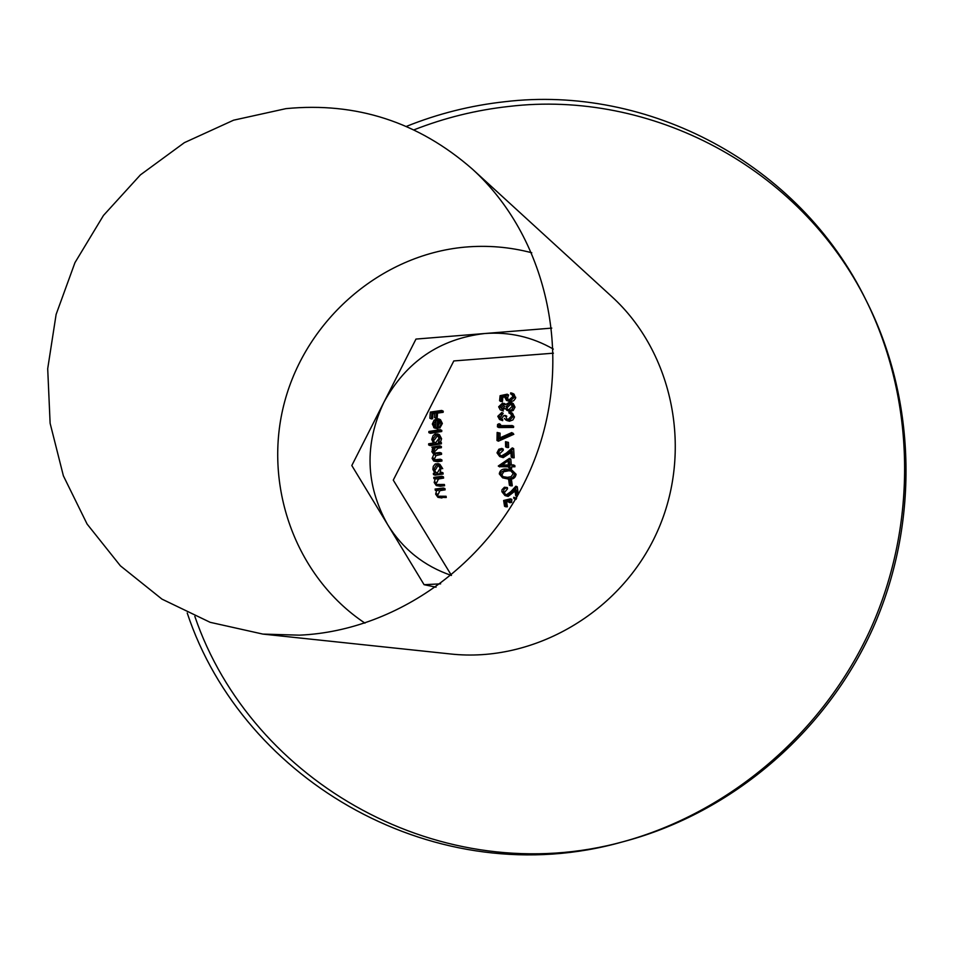 <?xml version="1.0" encoding="UTF-8"?>
<svg xmlns="http://www.w3.org/2000/svg" width="954" height="954" viewBox="0 0 954 954"><rect width="100%" height="100%" fill="white"/><g stroke="black" fill="none" stroke-linecap="round" stroke-linejoin="round"><path stroke-width="1.43" d="M438.041 428.859L434.273 427.905L438.041 428.859L438.136 427.082M438.196 426.14L438.566 420.571L437.004 419.843L440.032 420.774M439.818 428.096L437.85 426.438L439.806 422.765L441.356 423.481L439.412 427.153L439.818 428.096L442.358 423.481L440.521 419.772L438.983 419.021L440.82 422.753L442.358 423.481M434.273 427.905L432.329 424.065L434.07 420.213L435.632 420.941L434.153 423.302M439.806 422.765L438.482 420.034M433.712 427.571L434.917 428.119M432.329 424.065L433.331 424.53M434.07 420.213L436.896 418.746L438.446 419.474M436.896 418.746L438.983 419.021M437.85 426.438L439.412 427.153M435.549 427.153L435.99 420.118L437.54 420.845L437.099 427.869L434.678 426.903L437.099 427.869M434.881 424.697L433.319 423.97L434.678 426.903M502.758 419.533L500.409 418.579L502.758 419.533M500.409 418.579L499.288 416.29L500.695 417.041L503.199 413.237L500.194 414.847M499.538 419.51L502.686 420.666L499.538 419.51L497.809 416.302L499.228 417.053M506.92 420.499L509.472 421.227L505.882 419.975L504.368 418.401L506.646 420.297M509.472 421.227L512.93 419.903L514.349 417.28L512.525 413.285L511.141 412.522L513.037 416.039L514.421 416.779M501.351 418.782L503.95 415.503L505.429 415.479L506.932 419.033L508.267 419.343L511.535 416.075L510.879 413.964L508.935 412.999L509.019 411.866L510.402 412.617L510.342 413.523M510.235 413.476L512.262 414.716L512.918 416.815L509.663 420.082L506.932 419.033M505.441 416.254L503.95 415.503M505.429 415.479L506.836 416.23M508.267 419.343L509.663 420.082M511.535 416.075L512.918 416.815M510.879 413.964L512.262 414.716M508.935 412.999L510.33 413.75M509.019 411.866L511.141 412.522M505.525 419.76L506.312 420.177M497.809 416.302L501.792 412.486L503.199 413.237M513.622 426.295L500.421 426.39L499.002 425.663L512.226 425.567L513.622 426.295L513.574 427.452L498.847 427.559L498.99 425.198L500.54 424.435L500.456 425.651M498.847 427.559L497.428 426.832L497.571 424.47L499.121 423.707L500.54 424.435M497.571 424.47L498.99 425.198M513.192 433.271L499.956 439.186L498.537 438.494L511.809 432.567L513.824 434.285L498.405 441.189L498.572 433.152L500.099 433.152L499.968 437.85M498.405 441.189L496.974 440.498L497.141 432.448L500.099 433.152M497.141 432.448L498.572 433.152M507.039 447.521L508.577 447.533L508.446 442.394L506.908 442.394L507.039 447.521L505.632 446.854L505.501 441.702L506.908 442.394M505.501 441.702L508.446 442.394M510.855 451.003L503.235 456.394L501.864 456.095M503.235 456.394L500.445 455.452L498.548 452.768L499.968 453.436L503.271 450.288L503.223 449.072L499.479 450.55L498.429 453.496L496.998 452.828L498.859 449.227L501.804 448.404L503.223 449.072M503.211 457.634L499.705 456.549L503.211 457.634L510.939 452.601M512.632 457.789L511.237 457.145L510.843 450.801L512.238 451.457L512.632 457.789L514.17 457.789L513.646 448.571L511.01 450.872M501.816 455.75L506.276 453.15L507.671 453.818M506.276 453.15L512.262 447.903L513.646 448.571M499.705 456.549L496.998 452.828M514.814 465.54L509.985 464.932L513.431 464.908L514.814 465.54L514.933 466.78L511.499 466.804L511.666 468.402L510.14 468.414L509.973 466.816L508.577 466.184L508.744 467.794L510.14 468.414M511.32 464.92L510.795 459.029L508.1 460.83M508.446 464.944L509.853 465.576L503.402 465.624L501.983 464.992L508.446 464.944L508.065 460.818L499.693 466.661L508.637 466.828M499.729 466.911L498.274 466.029L509.4 458.373L510.795 459.029M498.274 466.029L499.693 466.661M508.065 460.818L509.46 461.45L509.853 465.576M510.807 485.836L512.286 485.801L511.571 480.411L510.08 480.434L510.807 485.836L509.412 485.252L508.685 479.838L510.08 480.434M508.685 479.838L511.571 480.411M514.814 489.378L508.077 495.138L505.513 494.375L508.077 495.138M505.513 494.375L503.33 491.596L504.738 492.169L507.54 488.806L507.349 487.542L504.129 488.997L503.307 492.276L501.887 491.704L501.995 489.76L504.404 487.255L507.349 487.542M508.148 496.402L504.964 495.555L508.148 496.402L515.041 491.036M517.08 496.342L515.709 495.794L514.79 489.247L516.174 489.819L517.295 496.342M518.296 494.518L517.259 486.79L514.886 489.295M506.669 494.577L510.652 491.799L512.048 492.359M510.652 491.799L515.875 486.218L517.259 486.79M504.964 495.555L501.887 491.704M510.199 501.959L511.594 502.496L511.845 499.383L505.036 501.041L505.954 506.824L507.385 506.777L506.622 501.983L508.732 501.47M510.199 501.112L510.187 502.77L508.792 502.233L508.804 500.564L510.199 501.112M516.15 499.336L513.896 498.56L513.705 497.296L515.088 497.845L515.255 498.99M505.954 506.824L504.559 506.3L503.629 500.504L510.462 498.835L511.845 499.383M503.629 500.504L505.036 501.041M513.896 498.56L515.279 499.109M513.705 497.296L516.639 498.215M436.014 418.246L434.464 417.506L434.845 412.522L436.407 413.273L436.014 418.246L437.171 418.067L437.564 413.106L443.145 412.319L443.252 411.198L431.864 412.832L431.423 418.937L432.567 418.758L432.937 413.786L434.774 413.511M431.423 418.937L429.86 418.21L430.302 412.092L441.714 410.447L443.252 411.198M430.302 412.092L431.864 412.832M437.624 461.736L433.688 461.02L437.624 461.736L441.929 461.068L441.857 459.852L440.295 459.208L434.118 459.9L433.056 458.003L434.619 458.635L435.954 455.654L441.559 454.331L441.511 453.126L439.961 452.47L433.82 453.162L432.794 451.314L434.356 451.969L438.041 448.225L441.38 447.676L441.368 446.496L433.45 448.165M433.688 461.02L432.09 458.361L433.843 454.462L431.828 451.671L433.271 448.094L434.833 448.75L433.45 451.445M441.857 459.852L437.54 460.532L434.118 459.9M441.511 453.126L435.382 453.818L433.82 453.162M432.758 448.678L431.876 447.128L439.818 445.828L441.368 446.496M432.09 458.361L433.199 458.814M433.843 454.462L435.406 455.118M431.828 451.671L432.925 452.136M432.186 449.608L433.748 450.276M431.876 447.128L433.45 447.796M441.571 473.434L433.474 474.579L435.036 475.175L443.121 474.031L442.99 472.802L441.44 472.194L441.571 473.434L443.121 474.031M442.716 468.676L439.866 464.3L438.303 463.668L441.153 468.056L442.716 468.676M433.474 474.579L433.354 473.351L434.833 473.136L432.842 469.332L433.295 466.339L435.239 463.954L438.303 463.668M441.153 468.056L440.032 472.385L441.44 472.194M440.176 468.247L437.946 464.86L436.646 464.705L433.831 469.201L436.038 472.624L437.397 472.767L440.176 468.247M433.831 469.201L435.394 469.821L438.208 465.325L436.646 464.705M553.32 349.092C532.046 336.893 509.197 331.706 484.763 333.518C439.699 338.801 406.07 361.733 383.878 402.326C364.237 444.206 365.489 484.978 387.67 524.652C402.874 549.17 424.101 566.104 451.361 575.441M440.653 583.848L424.089 584.695L351.811 465.528L415.98 339.075L551.782 328.104M451.445 575.381L393.275 480.124L453.806 360.946L553.427 353.183M424.089 584.695L436.05 587.187M413.988 129.839C444.624 117.807 476.344 109.996 509.15 106.419C650.02 89.64 799.798 166.258 866.912 301.953M406.38 126.405C438.017 113.681 470.835 105.453 504.821 101.72C647.289 84.644 798.832 162.526 866.077 300.272L867.758 303.634C916.555 402.135 919.191 524.962 872.588 629.032C825.52 732.91 731.79 812.331 625.681 841.046L622.056 842.024C437.445 894.113 243.246 782.101 187.211 612.957M623.868 841.535C442.179 891.763 251.391 782.316 194.831 616.379M866.077 300.272C915.268 399.523 917.903 523.352 870.919 628.292C823.469 733.006 728.987 813.082 622.056 842.024M364.965 623.129C294.786 576.383 262.433 484.083 284.638 401.753C306.699 319.363 380.801 254.873 464.658 247.146C487.351 245.106 509.734 246.979 531.783 252.774M472.325 169.049L611.633 296.467C673.512 352.634 693.534 451.552 657.139 531.998C621.006 612.563 533.668 663.102 450.598 653.979L262.851 634.088L210.154 622.318L161.965 599.124L120.383 565.805L87.088 524.044L63.381 475.819L50.121 423.29L47.7 368.733L56.119 314.426L74.972 262.624L103.461 215.461L140.417 174.88L184.384 142.647L233.575 120.192L285.962 108.637C356.271 101.828 418.389 121.969 472.325 169.049C546.165 236.187 573.688 353.898 536.017 455.762C498.501 557.661 400.322 630.773 299.449 635.161L262.851 634.088M441.952 497.976L437.91 497.32L446.257 497.499L446.078 496.259L440.188 496.772L438.172 496.116L436.634 493.802L438.184 494.363L439.913 490.654L445.148 489.831L444.969 488.591L436.682 489.605L438.327 490.654M440.188 496.772L438.172 496.116M436.348 490.666L435.274 490.284L435.119 489.044L443.431 488.019L444.969 488.591M438.625 496.223L446.078 496.259M437.91 497.32L435.644 494.148L436.789 494.554M435.644 494.148L436.765 490.094M435.119 489.044L436.682 489.605M440.343 486.266L436.312 485.586L440.343 486.266L444.576 485.741L444.409 484.489L438.625 485.073L436.598 484.382L435.143 482.116L436.705 482.688L438.47 478.991L443.598 478.097L443.455 476.857L435.37 478.419M438.625 485.073L436.598 484.382M434.917 479.003L433.891 478.622L433.76 477.382L441.905 476.261L443.455 476.857M437.075 484.501L444.409 484.489M436.312 485.586L434.177 482.462L435.31 482.879M434.177 482.462L435.346 478.419L436.908 479.003M433.76 477.382L435.322 477.978M439.818 443.121L428.668 444.958L430.242 445.625L441.368 443.801L441.38 442.632L439.818 441.952L439.818 443.121L441.368 443.801M440.474 442.239L441.583 438.721L439.436 434.678L437.874 433.987L440.032 438.029L441.583 438.721M428.668 444.958L428.668 443.777L433.39 443.002L431.757 439.412L433.092 435.608L435.119 434.01L437.874 433.987M440.032 438.029L438.435 442.179L439.818 441.952M439.043 438.232L437.361 435.107L435.966 434.929L432.722 439.269L434.44 442.453L435.847 442.596L439.043 438.232M432.722 439.269L434.297 439.949L437.528 435.62L435.966 434.929M430.421 433.319L441.726 431.53L441.785 430.385L430.457 432.174L430.421 433.319L428.847 432.627L428.895 431.47L430.457 432.174M428.895 431.47L440.235 429.67L441.785 430.385M507.588 478.598L502.603 477.835L508.983 479.194C513.025 479.54 515.398 477.894 516.102 474.269L511.702 469.893L514.719 473.661C514.027 477.286 511.642 478.932 507.588 478.598L508.983 479.194M514.719 473.661L516.102 474.269M502.603 477.835L499.276 473.876C499.932 470.25 502.305 468.652 506.419 469.07L511.702 469.893M511.034 476.75L513.204 473.721L510.939 470.954L504.356 470.465L501.065 472.29L500.778 473.888L503.187 476.69L507.421 477.334L511.034 476.75M500.778 473.888L502.198 474.496L503.664 471.729L507.957 470.942L506.55 470.322M500.242 409.815L503.426 410.995L500.242 409.815L498.656 406.786L502.615 403.041L505.441 404.77L509.543 402.218L511.845 402.791L513.646 406.368L515.017 407.143L513.216 403.566L511.845 402.791M513.646 406.368L511.833 409.731L508.78 410.733L506.86 410.303L510.163 411.496L513.204 410.494L515.017 407.143M511.833 409.731L513.204 410.494M508.78 410.733L510.163 411.496M506.86 410.303L505.143 408.384L502.019 410.232M504.642 406.607L502.531 404.15L500.111 406.678L502.066 409.111L504.642 406.607M512.167 406.404L510.891 403.685L509.496 403.339L506.109 406.607L507.528 409.278L508.887 409.612L512.167 406.404M500.111 406.678L501.518 407.453L503.927 404.925L502.531 404.15M506.109 406.607L507.504 407.37L510.879 404.114L509.496 403.339M508.184 399.774L507.611 397.723L508.577 394.992L501.506 396.482L501.005 401.539L502.436 401.491L502.841 397.293L504.809 396.876M506.443 400.406L510.414 401.741L506.443 400.406L504.761 397.186L505.179 395.719L506.371 397.019M506.216 397.579L504.761 397.186M510.414 401.741L513.693 400.74L515.565 398.283L514.111 394.217L512.739 393.418L514.385 396.506L515.756 397.293M507.611 397.723L506.216 396.936L507.421 399.487L509.066 399.845L512.93 396.602L511.785 394.312L510.628 393.93L510.724 392.821L512.024 394.455M511.785 394.312L514.301 397.389L510.45 400.632L507.421 399.487M501.005 401.539L499.598 400.752L500.099 395.695L507.194 394.193L508.577 394.992M500.099 395.695L501.506 396.482M509.066 399.845L510.45 400.632M512.93 396.602L514.301 397.389M510.628 393.93L512 394.729M510.724 392.821L512.739 393.418M435.918 453.126L437.481 453.782M435.978 459.888L437.54 460.532M440.557 496.152L442.107 496.7M438.959 484.405L440.521 484.978M505.882 419.975L507.289 420.714M500.445 455.452L501.864 456.107M504.189 403.411L505.584 404.186"/></g></svg>

